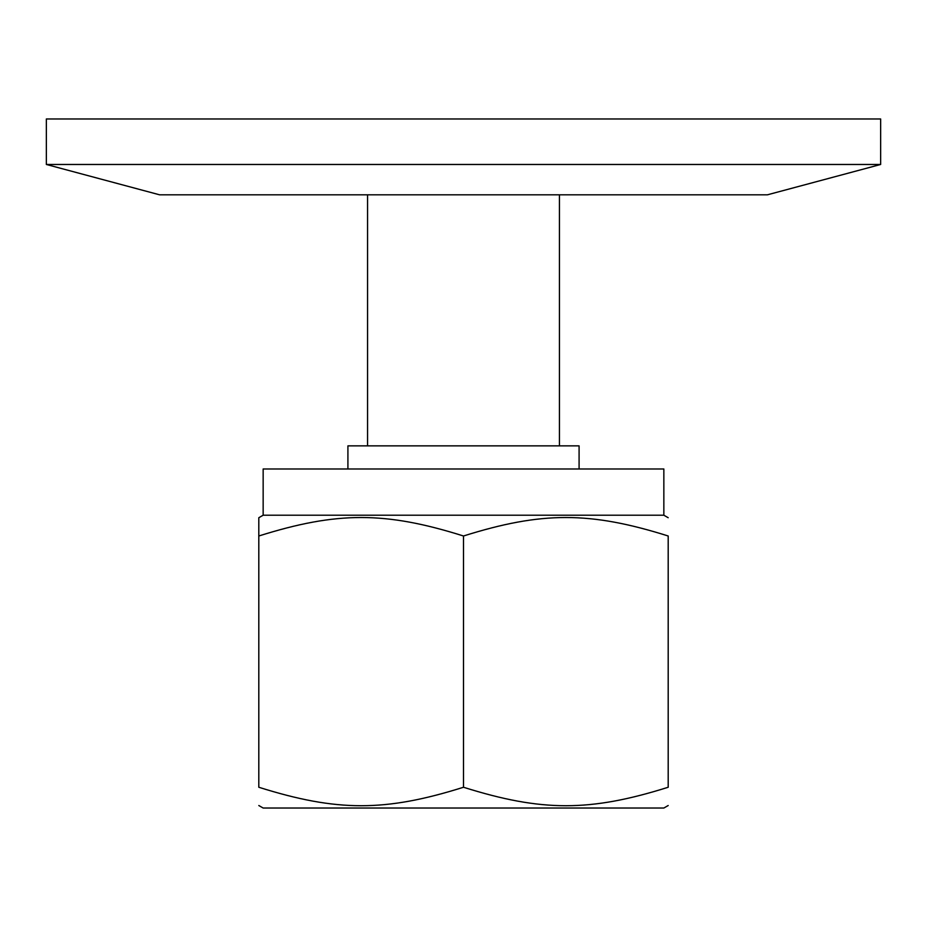 <?xml version="1.0" encoding="UTF-8"?>
<svg xmlns="http://www.w3.org/2000/svg" width="927" height="927" viewBox="0 0 927 927"><rect width="100%" height="100%" fill="white"/><g stroke="black" fill="none" stroke-linecap="round" stroke-linejoin="round"><path stroke-width="1.39" d="M880.65 164.473L46.35 164.473L46.35 118.969L880.65 118.969L880.65 164.473L767.429 194.809L159.571 194.809L46.35 164.473M347.915 468.981L347.915 445.864L579.085 445.864L579.085 468.981M258.807 535.991L258.807 787.255C258.807 811.878 258.807 811.878 258.807 787.255C258.807 811.878 258.807 811.878 258.807 787.255C337.08 811.878 385.226 811.878 463.5 787.255C541.774 811.878 589.92 811.878 668.193 787.255C668.193 811.878 668.193 811.878 668.193 787.255C668.193 811.878 668.193 811.878 668.193 787.255L668.193 535.991C668.193 511.368 668.193 511.368 668.193 535.991C668.193 511.368 668.193 511.368 668.193 535.991C589.92 511.368 541.774 511.368 463.5 535.991C385.226 511.368 337.08 511.368 258.807 535.991L258.807 517.718L263.152 515.215L663.848 515.215L668.193 517.718M668.193 805.528L663.848 808.031L263.152 808.031L258.807 805.528M463.5 535.991L463.5 787.255M263.152 515.215L263.152 468.981L663.848 468.981L663.848 515.215M559.433 445.864L559.433 194.809M367.567 445.864L367.567 194.809"/></g></svg>
